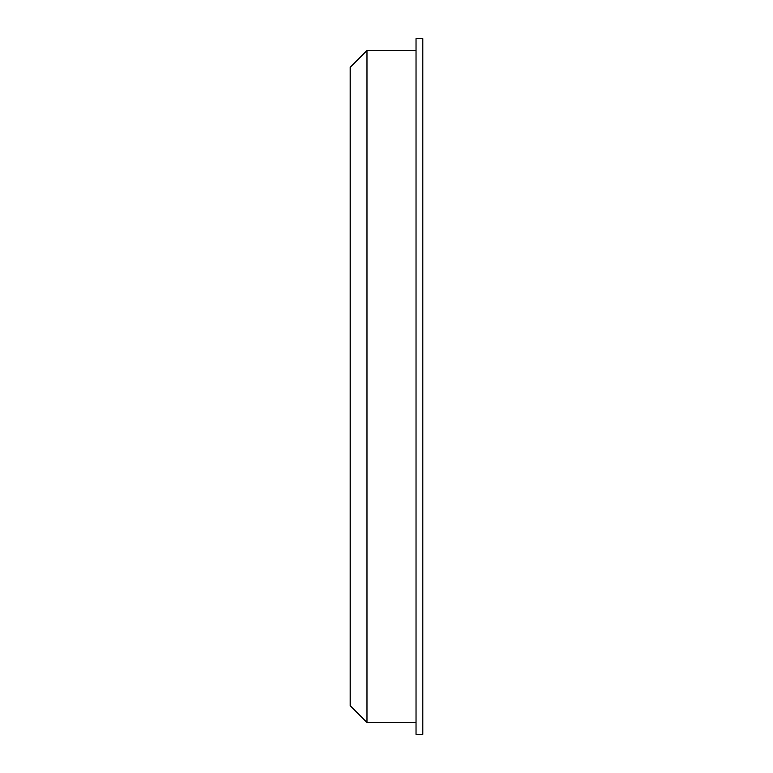 <?xml version="1.0" encoding="UTF-8"?>
<svg xmlns="http://www.w3.org/2000/svg" width="773" height="773" viewBox="0 0 773 773"><rect width="100%" height="100%" fill="white"/><g stroke="black" fill="none" stroke-linecap="round" stroke-linejoin="round"><path stroke-width="1.16" d="M366.982 50.525L350.188 67.328L350.188 705.672L366.982 722.475L366.982 50.525L416.029 50.525M422.812 386.5L422.812 734.35L416.029 734.35L416.029 38.65L422.812 38.65L422.812 386.5M416.029 722.475L366.982 722.475"/></g></svg>
